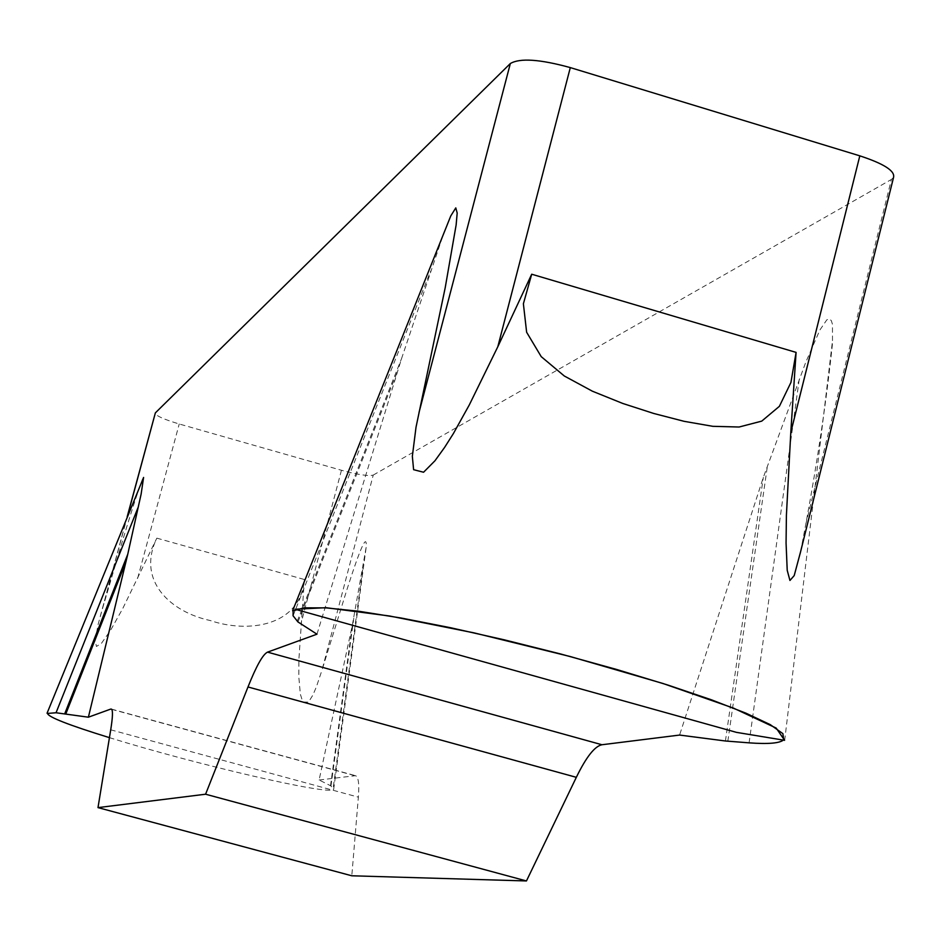 <?xml version="1.0" encoding="UTF-8"?>
<svg xmlns="http://www.w3.org/2000/svg" width="941" height="941" viewBox="0 0 941 941"><rect width="100%" height="100%" fill="white"/><g stroke="black" fill="none" stroke-linecap="round" stroke-linejoin="round"><path stroke-width="0.71" stroke-dasharray="4.71 3.53" d="M362.614 569.823L333.185 788.146L330.538 785.711L319.117 779.995L352.452 624.553L366.167 547.262C367.566 526.078 352.91 570.881 346.264 591.724L321.987 670.18L373.236 475.076C368.59 476.334 357.992 474.735 341.442 470.265L179.225 423.991C163.758 419.357 155.747 415.746 155.194 413.134M893.503 177.567L891.398 179.46L805.814 524.102C817.623 460.349 826.516 400.148 832.491 343.5L832.456 324.327L831.338 320.681L829.492 318.917L826.833 319.811L819.858 330.068L805.767 362.226L763.327 477.405L679.578 735.062M373.236 475.076L891.398 179.46M319.117 779.995L355.569 775.69C358.45 776.948 359.391 784.1 358.368 797.145L351.805 875.789M156.829 538.146L304.39 579.515C300.285 626.753 247.601 633.328 210.196 620.519C170.98 612.144 136.174 581.044 156.829 538.146L122.848 608.357L110.673 630.105L101.499 643.279L96.417 646.479L95.182 640.48L98.064 624.624L102.263 609.368C115.084 566.517 129.893 513.386 142.456 479.24M316.964 634.187L401.513 358.733L443.387 234.356M304.39 579.515L298.909 659.112L298.803 676.814L300.344 694.14L302.79 702.021L308.46 702.162L312.871 695.117L316.305 687.083L321.987 670.18M800.603 551.708L805.814 524.102M109.438 737.65C195.328 764.315 330.267 795.792 333.502 789.417M297.191 621.307L401.513 358.733M297.956 621.954L397.537 371.319M727.84 741.237L767.538 465.089M725.417 740.99L763.327 477.405M330.973 785.982L353.887 617.437M330.538 785.711L352.452 624.553M127.517 515.915L102.263 609.368M137.68 578.209L179.225 423.991M341.442 470.265L300.979 623.683M110.72 729.804L358.368 797.145M354.557 775.584L111.685 709.338M293.063 615.767L430.684 271.02M749.095 742.849L799.191 379.576M100.228 616.52L127.211 516.644M111.356 709.079L355.569 775.69M832.185 343.453L784.7 740.214M333.655 789.44L366.167 547.25"/><path stroke-width="1.41" d="M127.211 516.644L155.359 412.887L510.34 63.529C519.914 57.883 539.899 59.236 570.305 67.599L497.801 346.77L531.7 274.219L523.384 303.767L526.631 332.244L541.228 356.651L564.329 376.012L592.383 391.197L622.719 403.442L653.724 413.464L684.036 421.309L712.819 426.32L739.097 427.014L761.74 421.121L779.383 406.324L790.934 382.446L796.086 352.393L531.7 274.219M796.086 352.393L790.793 432.401L859.815 155.841L570.305 67.599M859.815 155.841C884.117 163.816 895.35 171.062 893.503 177.567L800.109 553.684M601.969 744.743L679.578 735.062L725.417 740.99L749.095 742.849C768.432 744.26 779.96 743.249 783.712 739.802L782.888 733.639L770.279 724.641L745.919 713.16L711.372 699.786L667.757 685.013L616.449 669.404L560.083 653.83L503.988 639.762L450.457 627.706L401.419 618.072L358.839 611.25L325.974 607.874L303.943 607.839L293.121 610.85L293.063 615.767L297.956 621.954L316.964 634.187L267.526 652.137C262.88 654.336 256.364 665.934 247.989 686.965L205.585 794.216L526.454 880.952L576.327 777.325C586.208 757.035 594.747 746.166 601.969 744.743L267.526 652.137M111.685 709.338L111.356 709.079C113.002 709.996 112.791 716.913 110.72 729.804L97.993 807.613L351.805 875.789L526.454 880.952M47.05 713.243L143.597 477.44L141.115 494.166L127.753 554.273L88.383 717.195L56.037 712.76L47.556 713.431C48.062 717.007 68.693 725.076 109.438 737.65M110.744 709.079L88.383 717.195M97.993 807.613L205.585 794.216M443.387 234.356L450.786 215.901L455.785 207.89L457.185 213.031L456.138 224.923L445.211 287.699L416.016 427.238L412.346 456.314L413.605 469.688L423.568 472.241L434.965 460.761L444.599 447.41L453.397 433.554L469.3 404.924L497.801 346.77M790.793 432.401L786.405 515.303L786.064 543.051L787.217 570.305L789.946 580.468L794.204 575.598L800.603 551.708M64.8 713.572L127.753 554.273M65.894 713.713L126.082 561.401M295.027 609.227L326.068 607.698L389.668 616.014L474.205 632.905L570.375 656.571L662.887 683.46L733.298 708.032L776.184 728.075L784.594 740.308L736.485 732.369L295.027 609.227M155.359 412.887L127.517 515.915M419.016 412.487L510.34 63.529M576.327 777.325L247.989 686.965M56.037 712.76L138.386 506.728M292.627 610.78L450.786 215.901"/></g></svg>
